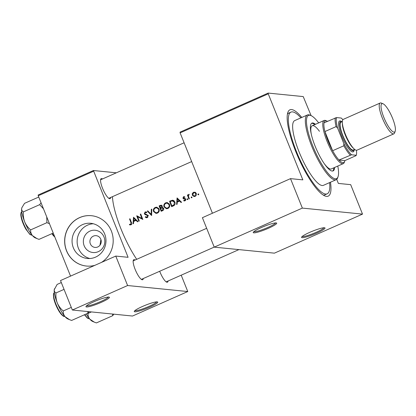 <?xml version="1.0" encoding="UTF-8"?>
<svg xmlns="http://www.w3.org/2000/svg" width="416" height="416" viewBox="0 0 416 416"><rect width="100%" height="100%" fill="white"/><g stroke="black" fill="none" stroke-linecap="round" stroke-linejoin="round"><path stroke-width="0.62" d="M86.481 306.972A12.646 1.711 -21.9 0 1 85.972 306.462A12.646 1.711 -21.9 0 1 96.366 300.695A12.646 1.711 -21.9 0 1 108.888 297.04A12.646 1.711 -21.9 0 1 109.221 297.118A12.646 1.711 -21.9 0 1 100.584 302.65A12.646 1.711 -21.9 0 1 86.481 306.972M86.575 305.781A11.804 1.596 158.1 0 0 86.918 305.864A11.804 1.596 158.1 0 0 98.691 302.416A11.804 1.596 158.1 0 0 108.316 297.04M134.805 311.802A12.646 1.711 -21.9 0 1 134.295 311.293A12.646 1.711 -21.9 0 1 144.69 305.526A12.646 1.711 -21.9 0 1 157.206 301.876A12.646 1.711 -21.9 0 1 157.544 301.948A12.646 1.711 -21.9 0 1 148.902 307.481A12.646 1.711 -21.9 0 1 134.805 311.802M134.893 310.612A11.804 1.596 158.1 0 0 135.242 310.695A11.804 1.596 158.1 0 0 147.009 307.247A11.804 1.596 158.1 0 0 156.64 301.87M253.76 232.84A12.646 1.711 -21.9 0 1 253.25 232.336A12.646 1.711 -21.9 0 1 263.645 226.569A12.646 1.711 -21.9 0 1 276.162 222.914A12.646 1.711 -21.9 0 1 276.5 222.986A12.646 1.711 -21.9 0 1 267.857 228.519A12.646 1.711 -21.9 0 1 253.76 232.84M253.848 231.65A11.804 1.596 158.1 0 0 254.197 231.738A11.804 1.596 158.1 0 0 265.964 228.29A11.804 1.596 158.1 0 0 275.595 222.908M302.084 237.676A12.646 1.711 -21.9 0 1 301.574 237.167A12.646 1.711 -21.9 0 1 311.969 231.4A12.646 1.711 -21.9 0 1 324.485 227.744A12.646 1.711 -21.9 0 1 324.823 227.822A12.646 1.711 -21.9 0 1 316.181 233.355A12.646 1.711 -21.9 0 1 302.084 237.676M302.172 236.486A11.804 1.596 158.1 0 0 302.515 236.569A11.804 1.596 158.1 0 0 314.288 233.121A11.804 1.596 158.1 0 0 323.913 227.744M98.228 251.68A11.196 10.743 95.7 0 1 84.172 245.783A11.196 10.743 95.7 0 1 89.95 231.093A11.196 10.743 95.7 0 1 104.005 236.995A11.196 10.743 95.7 0 1 98.228 251.68M93.397 236.111A5.902 5.663 -84.3 0 0 94.988 247.411A5.902 5.663 -84.3 0 0 101.182 240.63A5.902 5.663 -84.3 0 0 93.397 236.111M100.906 239.491L99.986 245.201M82.488 224.635A17.67 16.952 -84.3 0 0 72.238 243.589A17.67 16.952 -84.3 0 0 87.261 258.466A17.67 16.952 -84.3 0 0 95.55 257.13A17.67 16.952 -84.3 0 0 105.799 238.17A17.67 16.952 -84.3 0 0 90.782 223.298A17.67 16.952 -84.3 0 0 82.488 224.635M93.293 223.751A17.67 16.952 -84.3 0 0 87.558 225.144A17.67 16.952 -84.3 0 0 77.173 242.772A17.67 16.952 -84.3 0 0 89.814 258.518M101.468 262.413A25.293 24.263 -84.3 0 0 112.616 235.165A25.293 24.263 -84.3 0 0 91.442 215.701A25.293 24.263 -84.3 0 0 79.576 217.62A25.293 24.263 -84.3 0 0 64.906 244.748A25.293 24.263 -84.3 0 0 86.408 266.042A25.293 24.263 -84.3 0 0 94.879 265.33M91.489 215.706A25.293 24.263 -84.3 0 0 79.674 217.63A25.293 24.263 -84.3 0 0 65 244.733A25.293 24.263 -84.3 0 0 86.455 266.042M110.692 197.454A10.962 2.72 -113.9 0 1 109.689 198.702A10.962 2.72 -113.9 0 1 109.294 198.598A10.962 2.72 -113.9 0 1 103.152 189.727A10.962 2.72 -113.9 0 1 100.708 179.223A10.962 2.72 -113.9 0 1 101.587 178.552A10.962 2.72 -113.9 0 1 102.492 178.953M101.15 179.655A10.119 2.506 66.1 0 0 100.792 179.707A10.119 2.506 66.1 0 0 100.573 179.863M168.059 281.008A10.962 2.72 -113.9 0 1 167.055 282.256A10.962 2.72 -113.9 0 1 166.665 282.152A10.962 2.72 -113.9 0 1 159.687 271.263M143.286 278.528A10.962 2.72 -113.9 0 1 142.282 279.781A10.962 2.72 -113.9 0 1 141.887 279.672A10.962 2.72 -113.9 0 1 135.746 270.806A10.962 2.72 -113.9 0 1 133.302 260.296A10.962 2.72 -113.9 0 1 134.181 259.626A10.962 2.72 -113.9 0 1 135.086 260.031M133.744 260.733A10.119 2.506 66.1 0 0 133.385 260.785A10.119 2.506 66.1 0 0 133.167 260.941M330.491 182.208A47.216 11.705 -113.9 0 1 326.513 196.373A47.216 11.705 -113.9 0 1 324.818 195.91A47.216 11.705 -113.9 0 1 298.366 157.711A47.216 11.705 -113.9 0 1 287.836 112.45A47.216 11.705 -113.9 0 1 291.616 109.559A47.216 11.705 -113.9 0 1 301.798 117.458M300.898 117.853A44.684 11.076 66.1 0 0 290.961 112.112L288.72 113.105A44.684 11.076 66.1 0 0 287.388 114.27M323.175 195.021A44.684 11.076 66.1 0 0 323.341 195.042A44.684 11.076 66.1 0 0 324.932 194.813L327.168 193.82A44.684 11.076 66.1 0 0 329.592 182.603M112.445 196.674A47.216 11.705 66.1 0 0 136.703 259.314M129.428 224.796L130.936 224.864C131.815 224.26 131.971 223.449 131.404 222.425A47.216 11.705 -113.9 0 1 130.021 218.769L129.553 218.977A47.216 11.705 66.1 0 0 130.915 222.576L130.738 224.297L130.12 224.354L131.316 224.463L129.537 224.255L129.428 224.796L130.374 224.89L130.473 224.39M133.552 223.543L133.656 221.452L136.027 220.402L137.488 221.796L137.998 221.572L133.51 217.225L133.037 223.766L133.552 223.543M145.283 212.488L146.562 212.732L146.864 212.207L145.132 211.91L144.31 213.746L144.914 214.438L147.722 215.691L147.061 217.064L145.553 216.668L145.22 217.136L146.468 217.755L147.285 217.62L148.195 215.488L144.773 213.512L145.283 212.488L146.697 212.498M147.909 217.147L146.546 217.142L147.857 217.209M147.316 211.104L151.601 215.54L151.804 209.118L151.299 209.336L151.18 214.375L147.815 210.881L147.316 211.104L148.101 211.182M164.018 206.887L166.426 208.744L167.887 208.489C169.494 207.589 170.03 206.232 169.504 204.422L167.149 202.55L165.662 202.816C164.05 203.726 163.504 205.083 164.018 206.887L164.606 206.944M169.562 201.245A47.216 11.705 66.1 0 0 171.642 206.664L173.259 205.946C174.928 205.187 175.469 203.913 174.892 202.119C174.444 200.897 173.597 200.268 172.349 200.236L169.562 201.245L170.409 201.328L173.202 200.325M172.739 200.242L173.124 200.314M183.69 197.168L184.506 197.288L184.699 196.81L183.508 196.68L182.936 198.146L183.342 198.676L185.229 199.399L184.808 200.335L183.882 200.252L183.716 200.762L184.267 200.933L185.026 200.814L185.687 199.17L185.271 198.64L183.394 197.917L183.69 197.168L184.912 197.21M185.536 200.408L183.882 200.252M184.21 198.926L183.342 198.676M187.793 199.503L186.971 199.42L187.585 199.68L187.84 199.03L187.226 198.775L186.971 199.42L187.585 199.68M187.84 199.03L187.226 198.775L187.673 198.817M187.392 195.042A47.216 11.705 66.1 0 0 188.932 198.999L189.4 198.791A47.216 11.705 -113.9 0 1 188.869 197.46L188.427 196.066L189.228 194.303L188.77 194.35L188.084 195.416A47.216 11.705 -113.9 0 1 187.86 194.834L187.392 195.042L187.964 195.099M189.228 194.303L188.77 194.35L189.212 194.392M198.718 194.662L197.891 194.579L198.51 194.839L198.765 194.194L198.151 193.934L197.891 194.579L198.51 194.839M198.765 194.194L198.151 193.934L198.598 193.976M192.306 195.187L194.038 196.539L195.094 196.352C196.253 195.712 196.643 194.74 196.264 193.435L195.198 192.26L193.502 192.254L192.291 193.554L192.306 195.187L192.91 195.25M191.948 197.657L191.126 197.579L191.74 197.834L191.994 197.189L191.381 196.934L191.126 197.579L191.74 197.834M191.994 197.189L191.381 196.934L191.828 196.976M177.112 204.235L177.221 202.145L179.587 201.094L181.048 202.493L181.558 202.264L177.07 197.922L176.602 204.464L177.112 204.235M159.11 205.878A47.216 11.705 66.1 0 0 161.184 211.297L162.599 210.668C163.576 210.21 163.93 209.446 163.66 208.39L162.115 207.449L162.287 206.029L161.231 205.166L159.11 205.878L159.952 205.962L161.637 205.286M162.49 207.454L162.802 207.516M153.561 211.52L155.974 213.377L157.43 213.122C159.037 212.222 159.578 210.865 159.047 209.056L156.692 207.184L155.204 207.449C153.598 208.359 153.046 209.716 153.561 211.52L154.154 211.578M136.724 215.8A47.216 11.705 66.1 0 0 138.804 221.213L139.272 221.005A47.216 11.705 -113.9 0 1 137.623 216.752L142.823 219.43A47.216 11.705 -113.9 0 1 140.748 214.016L140.275 214.224A47.216 11.705 66.1 0 0 141.892 218.483L136.942 215.821M93.496 171.267L38.236 195.759L38.163 195.005L93.423 170.518L128.086 257.306L115.768 256.074L127.608 285.527L72.348 310.019L132.512 316.035L187.772 291.543L127.608 285.527M38.236 195.759L70.543 276.115M268.169 93.08L268.242 93.834L180.123 132.881L180.05 132.132L268.169 93.08L303.228 96.585L311.106 115.627M336.71 179.322L338.359 183.425L350.678 184.652L362.518 214.11L302.354 208.094L214.235 247.14L274.399 253.157L362.518 214.11M116.355 172.812L93.423 170.518M181.199 275.184L187.772 291.543M115.768 256.074L60.507 280.561L72.348 310.019M141.32 279.339A10.119 2.506 66.1 0 0 141.58 279.287L214.214 247.099M108.732 198.266A10.119 2.506 66.1 0 0 108.987 198.208L191.656 161.574M166.098 281.819A10.119 2.506 66.1 0 0 166.358 281.762L238.914 249.61M268.242 93.834L302.832 179.868L290.514 178.636L302.354 208.094M180.123 132.881L212.43 213.242M290.514 178.636L202.394 217.688L214.235 247.14M192.821 193.606L192.291 193.554M193.846 192.676L194.392 192.343L193.502 192.254M194.392 192.343L194.979 192.171M194.516 196.524L193.58 195.863M193.684 192.738L194.454 192.608L195.796 193.648L194.896 195.863L194.074 196.004L192.78 194.984L193.684 192.738M196.347 193.7L195.796 193.648M195.957 192.878L194.454 192.608M195.723 195.946L194.896 195.863M194.074 196.004L195.603 196.045M188.443 195.452L188.084 195.416M183.96 197.116L184.397 196.768L183.508 196.68M184.761 200.902L183.716 200.762M184.668 200.855L184.798 200.444M184.829 200.351L185.754 200.429M185.77 199.451L185.229 199.399M185.682 199.15L184.948 199.077M185.89 199.17L185.146 199.02M184.272 198.77L183.851 198.24M183.659 198.219L182.936 198.146M180.419 201.178L179.587 201.094M177.668 201.947L177.689 201.521M177.798 199.03L177.819 198.656M177.419 198.988L179.124 200.652L177.258 201.479L177.419 198.988L178.246 199.072M179.956 200.736L179.124 200.652M179.993 200.772L178.188 201.573L177.258 201.479M172.411 206.32L172.26 205.936M174.361 205.27L172.832 205.993L171.886 205.899A47.216 11.705 -113.9 0 1 170.238 201.594L172.266 200.871L174.413 201.235M172.266 200.871L174.424 202.327L173.93 204.833L171.886 205.899M174.98 202.384L174.424 202.327M174.689 204.906L173.93 204.833M165.615 203.497L166.499 202.899L165.662 202.816M166.499 202.899L167.565 202.628M166.899 208.749L165.448 207.834M165.885 203.362L167.138 203.159L169.036 204.63C169.452 206.112 168.99 207.22 167.643 207.943L166.426 208.151L164.486 206.674C164.081 205.202 164.549 204.1 165.885 203.362M169.593 204.688L169.036 204.63M169.047 203.596L167.138 203.159M166.426 208.151L167.643 207.943M161.959 210.954L161.803 210.569M160.93 208.39L160.768 207.995M159.78 206.227L161.226 205.759L161.819 206.248L160.43 207.958A47.216 11.705 -113.9 0 1 159.78 206.227M162.36 206.305L161.819 206.248M162.214 205.868L161.226 205.759M160.43 207.958L161.346 208.052L160.748 207.818M161.658 207.912L162.412 207.48M161.959 208.01L163.192 208.598L162.1 210.236L161.434 210.532A47.216 11.705 -113.9 0 1 160.644 208.515L161.959 208.01L163.53 208.13M163.738 208.65L163.192 208.598M161.434 210.532L163.046 210.33L162.1 210.236M155.163 208.13L156.042 207.532L155.204 207.449M156.042 207.532L157.113 207.262M156.442 213.382L154.991 212.467M155.433 207.995L156.681 207.792L158.579 209.264C158.995 210.746 158.532 211.853 157.191 212.576L155.969 212.784L154.029 211.307C153.629 209.836 154.092 208.733 155.433 207.995M159.136 209.321L158.579 209.264M158.59 208.229L156.681 207.792M155.969 212.784L157.191 212.576M151.674 214.75L151.32 214.391M151.679 214.427L151.18 214.375M151.793 209.388L151.299 209.336M146.942 217.729L145.22 217.136M148.268 215.743L147.722 215.691M148.112 215.322L147.326 215.244M148.262 215.337L144.914 214.438M145.818 214.531L145.194 213.834M144.96 213.808L144.31 213.746M145.387 212.451L145.969 211.994L145.132 211.91M145.969 211.994L146.281 211.895M137.93 216.783L137.712 216.237M142.47 218.54L141.892 218.483M140.842 214.282L140.275 214.224M142.667 219.045L138.507 216.84L137.623 216.752M136.859 220.485L136.027 220.402M134.108 221.25L134.124 220.823M134.238 218.332L134.259 217.963M133.858 218.296L135.564 219.955L133.697 220.782L133.858 218.296L134.68 218.379M136.391 220.038L135.564 219.955M136.432 220.074L134.623 220.875L133.697 220.782M130.12 219.034L129.553 218.977M131.316 224.463L131.69 224.39M131.539 224.375L130.738 224.297M327.449 121.311A22.766 5.642 66.1 0 0 326.862 121.009A22.766 5.642 66.1 0 0 326.045 120.786A22.766 5.642 66.1 0 0 324.048 122.819A22.766 5.642 66.1 0 0 324.917 131.56L332.628 150.732A22.766 5.642 66.1 0 0 339.004 160.025A22.766 5.642 66.1 0 0 342.867 162.646A22.766 5.642 66.1 0 0 344.692 161.252A22.766 5.642 66.1 0 0 344.864 160.612L356.065 155.646L356.252 155.262A21.923 5.434 66.1 0 0 356.262 155.23A21.923 5.434 66.1 0 0 356.392 150.27M344.692 161.252L344.323 162.302A23.608 5.85 -113.9 0 1 343.273 163.628A23.608 5.85 -113.9 0 1 342.436 163.748A23.608 5.85 -113.9 0 1 327.704 142.901A23.608 5.85 -113.9 0 1 324.147 120.463A23.608 5.85 -113.9 0 1 324.984 120.344A23.608 5.85 -113.9 0 1 325.832 120.578L326.862 121.009M324.048 122.819L336.56 117.582A21.923 5.434 66.1 0 0 337.605 128.102L336.118 126.594L324.917 131.56A22.766 5.642 66.1 0 0 332.628 150.732L343.829 145.772L343.834 143.603A21.923 5.434 66.1 0 0 351.515 154.788L339.004 160.025L344.864 160.612M356.065 155.646L356.252 155.262L351.515 154.788M342.852 119.72A21.923 5.434 66.1 0 0 341.297 118.056L336.56 117.582M337.605 128.102L343.834 143.603M350.204 155.059A22.766 5.642 -113.9 0 1 343.829 145.772M336.118 126.594A22.766 5.642 -113.9 0 1 335.249 117.858M315.484 124.301A26.135 6.479 66.1 0 0 311.917 123.115A26.135 6.479 66.1 0 0 313.409 141.565A26.135 6.479 66.1 0 0 333.096 170.908A26.135 6.479 66.1 0 0 334.615 167.466M314.74 124.634A26.135 6.479 66.1 0 0 311.568 123.328M318.666 122.892A34.57 8.57 66.1 0 0 310.976 115.57A34.57 8.57 66.1 0 0 310.476 139.807A34.57 8.57 66.1 0 0 326.258 171.007A34.57 8.57 66.1 0 0 338.052 176.675A34.57 8.57 66.1 0 0 337.797 166.057M338.052 176.675L337.683 177.731A35.412 8.778 -113.9 0 1 336.107 179.717A35.412 8.778 -113.9 0 1 309.431 139.963A35.412 8.778 -113.9 0 1 307.414 114.967A35.412 8.778 -113.9 0 1 309.946 115.133L310.976 115.57M307.414 114.967L294.72 120.593A35.412 8.778 66.1 0 0 296.738 145.59A35.412 8.778 66.1 0 0 323.414 185.344L336.107 179.717M290.961 112.112A44.684 11.076 66.1 0 0 293.509 143.655A44.684 11.076 66.1 0 0 327.168 193.82M311.366 134.55A23.608 5.85 -113.9 0 1 312.198 125.757A23.608 5.85 -113.9 0 1 319.457 131.3M343.273 163.628L331.328 168.927A23.608 5.85 -113.9 0 1 324.251 163.634M332.701 171.023A26.135 6.479 66.1 0 0 333.866 167.799M46.738 216.902L46.904 222.674L49.452 223.657M38.756 197.044L24.549 203.336L21.892 207.652L21.653 208.634A16.968 4.207 66.1 0 0 24.7 221.905C23.514 218.702 23.083 215.358 23.405 211.869C22.126 211.177 21.544 210.096 21.653 208.634A16.968 4.207 66.1 0 1 21.835 207.818L21.892 207.652M41.054 202.764L39.66 204.662L23.405 211.869M39.66 204.662L43.488 208.816M30.644 229.882C28.064 227.724 26.083 225.061 24.7 221.905A16.968 4.207 66.1 0 0 32.516 235.654C31.127 233.948 30.508 232.024 30.644 229.882L46.904 222.674M53.238 233.069L39.031 239.366L36.946 238.586L32.516 235.654A16.968 4.207 66.1 0 0 35.126 237.817L36.837 238.54M91.421 311.927L88.015 313.435C87.875 315.578 88.499 317.502 89.882 319.207A16.968 4.207 66.1 0 0 92.498 321.37L94.208 322.093M112.585 314.044L112.663 315.713L96.403 322.92L94.318 322.14L89.882 319.207A16.968 4.207 66.1 0 1 86.216 313.976M112.663 315.713L113.818 314.163M54.454 288.818A16.968 4.207 -113.9 0 0 54.428 288.896A16.968 4.207 -113.9 0 0 54.246 289.708A16.968 4.207 66.1 0 0 54.792 295.246A16.968 4.207 66.1 0 0 57.294 302.983C56.108 299.78 55.676 296.431 55.994 292.942C54.72 292.261 54.137 291.184 54.246 289.708L57.143 284.414L61.313 282.568M64.048 289.375L55.994 292.942M63.237 310.96C60.658 308.797 58.677 306.14 57.294 302.983A16.968 4.207 66.1 0 0 65.104 316.732C63.716 315.011 63.092 313.087 63.237 310.96L71.292 307.388M87.807 311.563L87.885 313.238L71.625 320.44L69.54 319.665L65.104 316.732A16.968 4.207 66.1 0 0 67.72 318.89L69.54 319.665M87.885 313.238L89.04 311.688M392.584 118.326A15.512 3.848 66.1 0 0 383.048 103.776A15.512 3.848 66.1 0 0 383.864 117.452A15.512 3.848 66.1 0 0 395.2 131.201A15.512 3.848 66.1 0 0 392.584 118.326M395.2 131.201L394.612 132.886A16.864 4.181 -113.9 0 1 393.864 133.832A16.864 4.181 -113.9 0 1 382.294 117.946A16.864 4.181 -113.9 0 1 380.198 103.002A16.864 4.181 -113.9 0 1 381.404 103.08L383.048 103.776M342.165 121.701A16.021 3.973 66.1 0 0 341.806 121.519A16.021 3.973 66.1 0 0 342.649 135.642A16.021 3.973 66.1 0 0 354.354 149.838A16.021 3.973 66.1 0 0 354.463 149.448M354.354 149.838L353.985 150.888A16.864 4.181 -113.9 0 1 341.666 135.949A16.864 4.181 -113.9 0 1 340.777 121.082L341.806 121.519M354.619 149.38L353.298 149.963A15.179 3.76 -113.9 0 1 342.888 135.663A15.179 3.76 -113.9 0 1 341.006 122.216L342.326 121.628M393.864 133.832L356.97 150.181A16.864 4.181 -113.9 0 1 345.4 134.29A16.864 4.181 -113.9 0 1 343.309 119.35L380.198 103.002M171.465 200.86L170.617 200.777M173.436 205.728L172.489 205.629M160.971 205.509L160.129 205.426M146.968 214.885L146.047 214.796M131.482 222.633L130.915 222.576M52.208 233.527A12.646 3.136 66.1 0 0 54.647 236.574M54.792 236.933A12.142 3.011 -113.9 0 1 51.901 233.662M21.778 211.957A12.646 3.136 66.1 0 0 26.187 229.013A12.646 3.136 66.1 0 0 32.027 235.082M25.766 228.992A12.142 3.011 -113.9 0 1 21.143 213.008M84.802 314.605A12.646 3.136 66.1 0 0 89.393 318.635L88.728 318.724L87.272 318.032L84.469 314.751M54.371 293.03A12.646 3.136 66.1 0 0 54.106 298.464A12.646 3.136 66.1 0 0 59.16 310.747A12.646 3.136 66.1 0 0 64.62 316.155M63.414 315.921A12.142 3.011 -113.9 0 1 53.872 298.906M353.454 148.273A15.179 3.76 -113.9 0 1 345.129 134.67A15.179 3.76 -113.9 0 1 342.363 123.24M184.366 200.403L185.312 200.496M324.147 120.463L312.198 125.757M54.85 237.078L51.88 233.672M32.053 235.071L29.905 234.473L25.776 229.044C22.875 223.714 21.216 219.008 20.8 214.926C20.831 212.883 21.169 211.89 21.804 211.947M184.106 142.787L100.792 179.707M54.397 293.02C53.383 292.744 53.196 294.679 53.83 298.818C54.912 303.191 56.716 307.44 59.233 311.563C62.239 315.671 64.043 317.2 64.641 316.144M133.385 260.785L206.664 228.311"/></g></svg>
